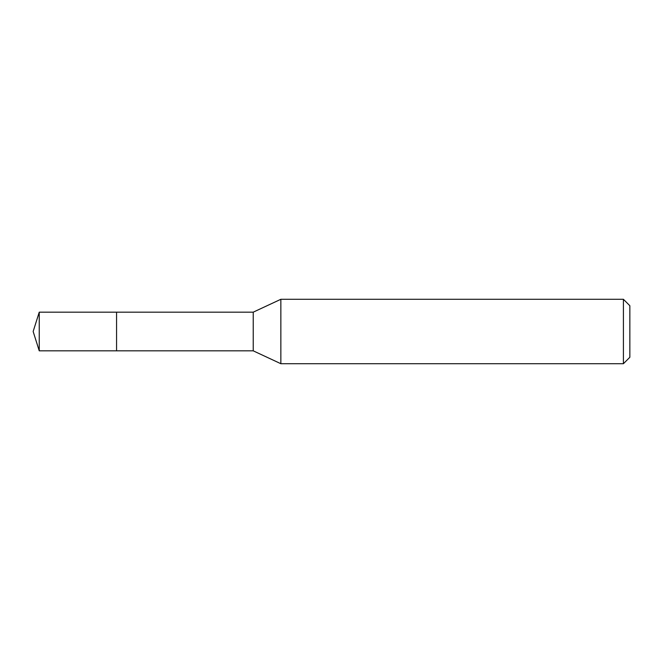 <?xml version="1.0" encoding="UTF-8"?>
<svg xmlns="http://www.w3.org/2000/svg" width="663" height="663" viewBox="0 0 663 663"><rect width="100%" height="100%" fill="white"/><g stroke="black" fill="none" stroke-linecap="round" stroke-linejoin="round"><path stroke-width="0.99" d="M116.564 312.174L39.241 312.174L39.241 350.826L116.564 350.826L116.564 312.174L116.564 350.826L253.225 350.826L253.225 312.174L116.564 312.174M39.241 350.826L33.15 331.5L39.241 312.174M253.225 312.174L280.855 299.286L280.855 363.714L253.225 350.826M280.855 363.714L623.411 363.714L623.411 299.286L280.855 299.286M623.411 299.286L629.85 305.726L629.85 357.274L623.411 363.714"/></g></svg>
